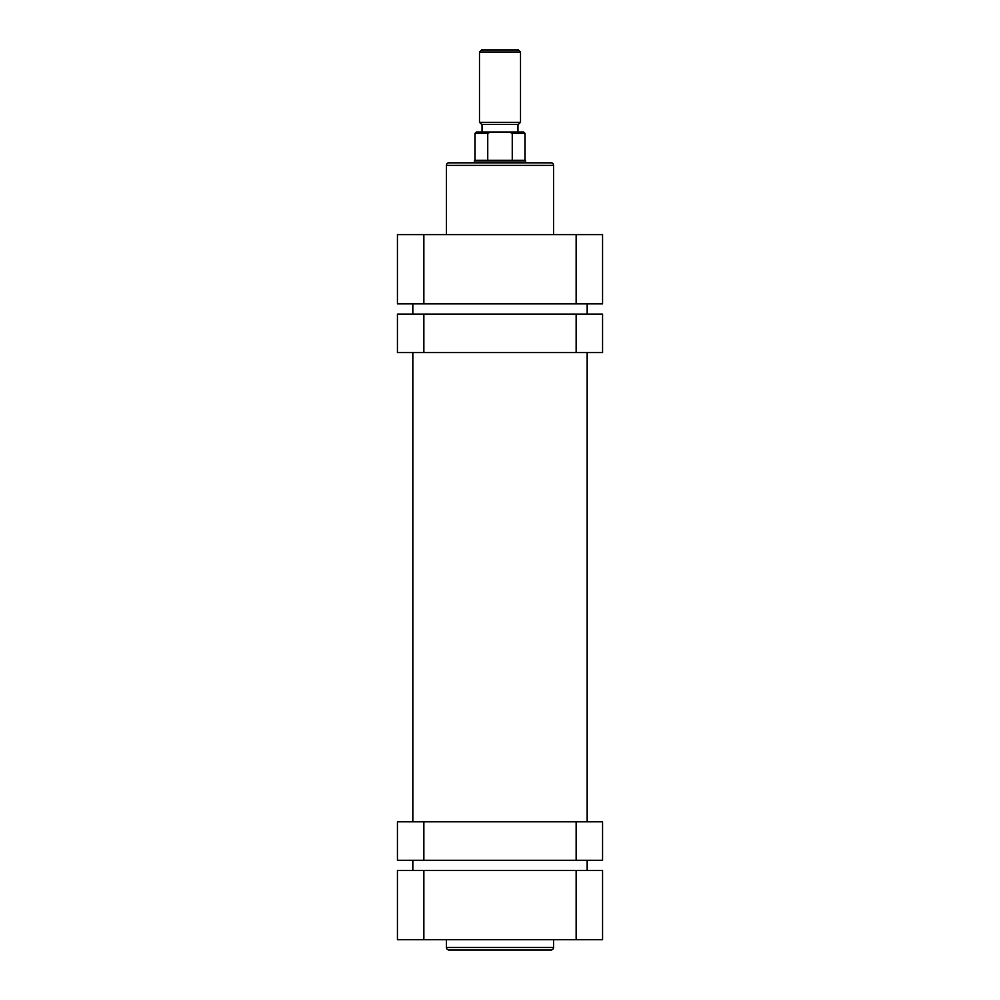 <?xml version="1.0" encoding="UTF-8"?>
<svg xmlns="http://www.w3.org/2000/svg" width="1000" height="1000" viewBox="0 0 1000 1000"><rect width="100%" height="100%" fill="white"/><g stroke="black" fill="none" stroke-linecap="round" stroke-linejoin="round"><path stroke-width="1.5" d="M587.175 870.512L587.175 860.263M587.175 821.8L587.175 352.562M587.175 314.1L587.175 303.85M412.825 870.512L412.825 860.263M412.825 821.8L412.825 352.562M412.825 314.1L412.825 303.85M448.975 162.825L551.025 162.825A2.562 2.562 0 0 1 553.587 165.387L446.413 165.387A2.562 2.562 0 0 1 448.975 162.825M553.587 234.613L553.587 165.387M446.413 234.613L446.413 165.387M602.562 303.85L397.438 303.85L397.438 234.613L602.562 234.613L602.562 303.85M551.025 950L448.975 950A2.562 2.562 0 0 1 446.413 947.438L553.587 947.438A2.562 2.562 0 0 1 551.025 950M446.413 939.737L446.413 947.438M553.587 939.737L553.587 947.438M397.438 870.512L602.562 870.512L602.562 939.737L397.438 939.737L397.438 870.512M481.538 50L518.462 50L520.513 52.05L479.487 52.05L481.538 50M520.513 122.312L518.462 124.362L481.538 124.362L479.487 122.312L520.513 122.312L520.513 52.05M525.638 162.825L525.638 160.9L474.363 160.9L475 160.263L525 160.263L525 133.338L512.25 133.338L512.25 160.263M487.75 160.263L487.75 133.338L475 133.338L476.287 132.05L490.65 132.05L487.75 133.338M512.25 133.338L509.35 132.05L490.65 132.05M509.35 132.05L523.713 132.05L525 133.338M576.15 860.263L576.15 821.8L602.562 821.8L602.562 860.263L397.438 860.263L397.438 821.8L423.85 821.8L423.85 860.263M576.15 821.8L423.85 821.8M423.85 314.1L423.85 352.562L397.438 352.562L397.438 314.1L602.562 314.1L602.562 352.562L576.15 352.562L576.15 314.1M423.85 352.562L576.15 352.562M576.15 303.85L576.15 234.613M423.85 234.613L423.85 303.85M423.85 870.512L423.85 939.737M576.15 939.737L576.15 870.512M482.05 132.05L482.05 124.362M479.487 122.312L479.487 52.05M474.363 162.825L474.363 160.9M475 160.263L475 133.338M525 160.263L525.638 160.9M517.95 132.05L517.95 124.362"/></g></svg>

